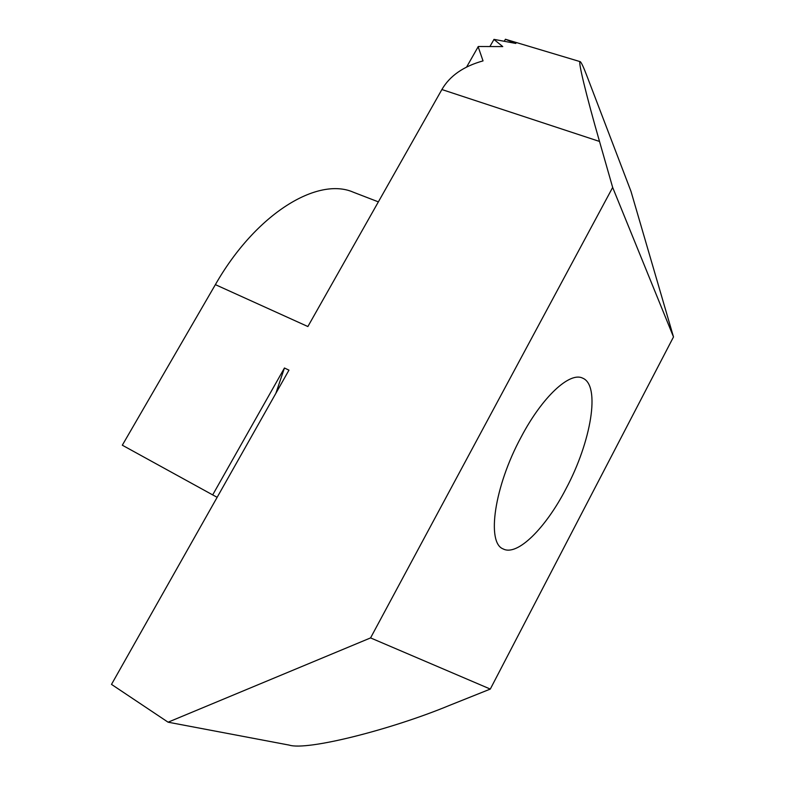 <?xml version="1.0" encoding="UTF-8"?>
<svg xmlns="http://www.w3.org/2000/svg" width="785" height="785" viewBox="0 0 785 785"><rect width="100%" height="100%" fill="white"/><g stroke="black" fill="none" stroke-linecap="round" stroke-linejoin="round"><path stroke-width="1.18" d="M521.191 436.96C542.415 396.611 569.782 371.619 582.558 378.105C600.898 385.17 591.046 441.975 566.005 488.741C545.791 527.903 517.374 556.555 503.126 548.911C486.376 542.798 494.226 486.582 521.191 436.96M673.501 336.942L612.663 187.448L599.514 141.447C586.405 95.868 577.485 59.346 580.243 61.672C581.391 62.476 583.687 67.422 587.131 76.518L630.983 191.344L673.501 336.942L490.301 689.073L449.579 705.352C391.666 729.442 307.22 750.931 289.243 745.112L168.088 722.19L111.499 684.392L288.959 370.147L284.445 367.998L212.686 494.903L122.313 445.203L215.375 284.641C256.185 213.118 317.925 176.458 353.476 192.266L378.37 201.873M504.323 41.105L505.462 39.27L580.243 61.672M490.095 46.187L494.03 39.378L515.863 43.45L505.373 39.25M466.584 67.088L478.3 46.511L502.763 46.6L493.912 39.407M612.663 187.448L370.569 637.911L168.088 722.19M490.301 689.073L370.569 637.911M217.151 497.307L212.686 494.903M215.375 284.641L307.877 326.54L441.886 89.539C449.766 75.89 463.484 66.342 483.04 60.887L478.114 46.639M275.869 393.324L284.445 367.998M599.514 141.447L441.886 89.539"/></g></svg>
